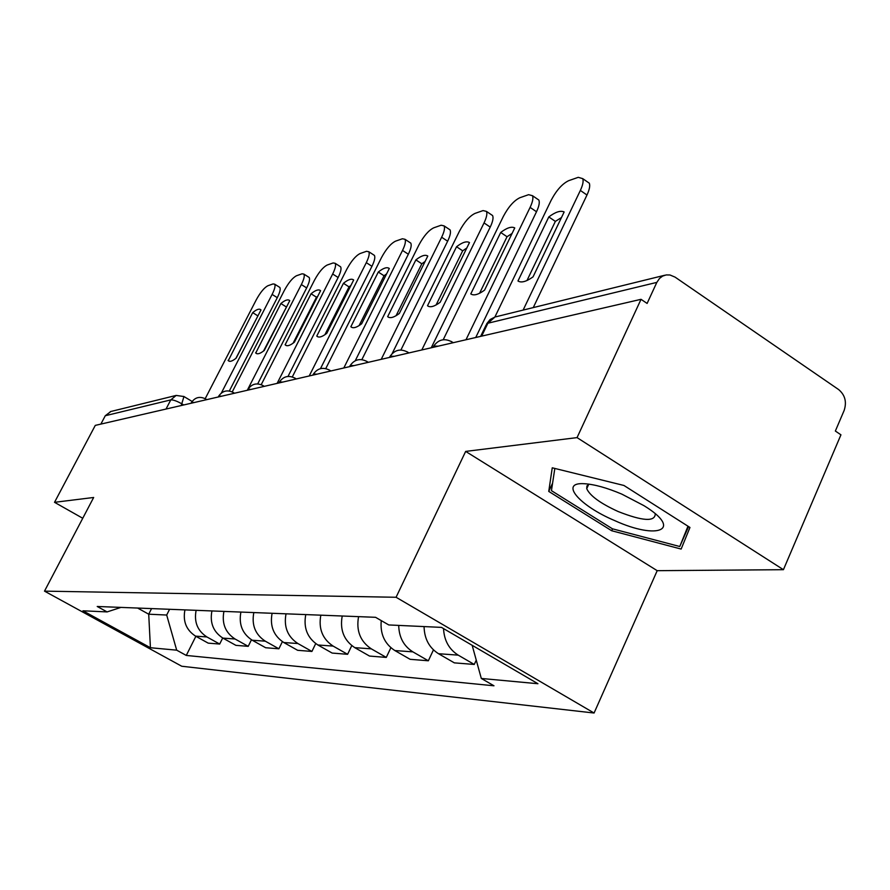 <?xml version="1.0" encoding="UTF-8"?>
<svg xmlns="http://www.w3.org/2000/svg" width="890" height="890" viewBox="0 0 890 890"><rect width="100%" height="100%" fill="white"/><g stroke="black" fill="none" stroke-linecap="round" stroke-linejoin="round"><path stroke-width="1.33" d="M783.423 569.689L577.054 437.613L641.034 299.318L95.286 425.387L54.524 502.316L93.661 497.477L44.5 591.138L181.749 666.243L594.075 713.024L657.198 570.679L783.423 569.689L840.939 434.821L835.354 431.038L844.143 410.457C846.902 401.98 845.077 395.026 838.669 389.586L675.076 277.124L669.981 274.988L666.187 274.932L662.616 276.1L659.546 278.392L656.831 282.386L487.887 323.226L486.118 325.006L480.633 336.376M577.054 437.613L465.659 451.408L396.072 597.268L44.5 591.138M641.034 299.318L647.108 303.434L656.831 282.386M54.524 502.316L82.748 518.269M100.87 424.096L105.287 415.73L110.894 411.492M184.931 609.895C182.739 621.342 186.288 630.098 195.578 636.139L208.193 643.136L219.685 644.048L206.903 636.951C197.502 630.821 193.909 621.954 196.123 610.329M222.7 637.997L219.685 644.048M211.92 610.941C209.673 622.8 213.333 631.856 222.901 638.108L235.894 645.35L248.221 646.34L235.06 638.998C225.37 632.645 221.655 623.456 223.924 611.408M251.458 639.777L248.221 646.34M240.901 612.064C238.598 624.368 242.369 633.758 252.237 640.233L265.632 647.731L278.882 648.799L265.309 641.178C255.319 634.603 251.481 625.069 253.817 612.565M282.386 641.645L278.882 648.799M272.095 613.277C269.726 626.048 273.631 635.805 283.81 642.524L297.627 650.301L311.912 651.447L297.905 643.537C287.592 636.717 283.621 626.805 286.024 613.822M315.716 643.592L311.912 651.447M305.76 614.59C303.334 627.873 307.373 638.008 317.886 644.983L332.159 653.071L347.601 654.306L333.138 646.096C322.469 638.987 318.375 628.685 320.823 615.179M351.761 645.628L347.601 654.306M342.216 616.002C339.724 629.842 343.907 640.388 354.776 647.653L369.528 656.064L386.282 657.41L371.319 648.855C360.294 641.456 356.045 630.721 358.57 616.648M390.877 647.731L386.282 657.41M381.243 620.586C380.03 633.858 384.569 643.848 394.849 650.557L410.112 659.312L428.346 660.781L412.86 651.858C403.693 646.051 398.976 637.24 398.72 625.414M433.452 649.9L428.346 660.781M424.074 626.582C424.352 638.72 429.169 647.764 438.525 653.716L454.334 662.861L474.259 664.452L458.216 655.14C449.05 649.333 444.155 640.489 443.532 628.596M476.261 660.135L474.259 664.452M151.567 608.593L148.719 614.2L166.686 615.035L169.59 609.294M166.686 615.035L176.687 650.167L150.421 647.731L82.959 610.796L107.112 611.919L120.973 607.403M176.687 650.167L186.277 655.441L493.983 685.79L481.312 678.458L537.927 683.72L441.462 627.383L388.774 624.947L375.547 617.304L97.221 606.479L107.112 611.919M594.075 713.024L396.072 597.268M657.198 570.679L465.659 451.408M623.946 485.473L552.256 467.806L548.752 491.414L611.675 530.74L681.139 549.063L689.961 527.47L623.946 485.473M137.627 608.048L148.719 614.2L150.421 647.731M195.878 636.294L186.277 655.441M481.312 678.458L472.167 645.317M612.531 528.838L611.675 530.74M552.59 483.148L548.752 491.414M235.906 358.347L258.067 315.627M279.249 287.07L279.816 287.425C280.739 288.994 279.894 292.409 277.291 297.672L229.342 390.977M252.693 312.635L228.285 360.639C229.742 362.074 232.368 361.24 236.162 358.136L260.981 309.954C259.468 308.363 256.698 309.264 252.693 312.635L257.811 315.839M221.376 392.991L272.118 294.423C274.743 289.15 275.589 285.746 274.676 284.177L273.063 283.932L267.879 285.746C264.274 287.615 260.414 292.276 256.298 299.752L205.19 398.687M228.051 360.361L229.609 361.307M263.529 351.038L286.903 306.227M308.496 277.046L309.164 277.469C310.12 279.126 309.286 282.608 306.661 287.937L257.688 383.89M280.884 303.523L255.742 352.996C257.321 354.598 260.158 353.753 264.274 350.449L289.762 300.653C288.093 299.04 285.134 299.997 280.884 303.523L286.146 306.839M247.287 390.276L301.354 284.555C303.98 279.238 304.825 275.744 303.879 274.098L302.077 273.797L296.537 275.733C292.699 277.702 288.672 282.542 284.433 290.262L232.245 391.911M255.597 352.818L257.11 353.742M293.11 343.184L316.484 297.216L317.786 296.192M339.824 266.299L340.614 266.811C341.593 268.558 340.77 272.129 338.133 277.502L288.015 376.414M311.066 293.767L285.134 344.786C286.836 346.599 289.929 345.743 294.401 342.194L320.578 290.696C318.731 289.061 315.561 290.084 311.066 293.767L316.484 297.216M277.124 383.379L332.671 273.998C335.308 268.613 336.142 265.053 335.174 263.307L333.149 262.951L327.209 265.02C323.126 267.1 318.898 272.129 314.526 280.116L261.226 384.669M285.1 344.742L286.536 345.632M614.656 520.583C658.088 540.386 683.386 529.773 643.971 505.676L621.843 494.139C606.902 487.809 594.409 484.338 584.33 483.715C558.898 482.002 579.279 505.709 614.656 520.583M589.191 484.182L586.91 485.951L586.721 488.666C589.925 495.786 600.416 503.417 618.194 511.55C642.636 521.139 654.995 521.941 655.263 513.942L655.196 513.741M687.981 526.212L679.771 546.516L612.431 528.805L551.444 490.657L554.826 468.44M688.571 526.591L679.771 546.516M324.895 334.718L349.036 286.88L350.927 285.434M373.455 254.774L374.39 255.374C375.391 257.232 374.579 260.881 371.942 266.299L320.489 368.627M343.451 283.298L316.773 336.075C318.653 337.978 321.991 337.065 326.775 333.338L353.675 279.994C351.628 278.348 348.213 279.449 343.451 283.298L349.036 286.88M309.208 375.969L366.302 262.65C368.95 257.221 369.773 253.583 368.794 251.737L366.502 251.303L360.116 253.528C355.744 255.73 351.316 260.959 346.811 269.225L292.32 376.893M316.773 336.075L318.108 336.909M359.115 325.584L384.046 275.767L386.605 273.886M409.645 242.358L410.757 243.092C411.781 245.062 410.969 248.777 408.343 254.24L355.266 360.706M378.295 272.04L350.86 326.741C352.963 328.677 356.556 327.687 361.651 323.782L389.308 268.48C387.028 266.811 383.356 268.001 378.295 272.04L384.046 275.767M343.807 367.982L402.525 250.424C405.161 244.972 405.985 241.257 404.983 239.288L402.402 238.765L395.516 241.168C390.832 243.493 386.171 248.944 381.532 257.51L325.784 368.56M350.86 326.741L352.073 327.509M396.072 315.705L421.816 263.785L425.109 261.449M448.705 228.964L450.04 229.854C451.063 231.945 450.262 235.739 447.648 241.212L392.201 353.486M415.875 259.891L387.662 316.662C390.009 318.631 393.892 317.574 399.332 313.469L427.79 256.042C425.253 254.373 421.282 255.653 415.875 259.891L421.816 263.785M381.22 359.338L441.651 237.23C444.277 231.756 445.089 227.974 444.088 225.882L441.14 225.226L433.708 227.829C428.668 230.31 423.751 235.995 418.956 244.884L361.874 359.605M387.662 316.662L388.696 317.329M436.089 304.97L462.678 250.813L466.805 248.01M490.969 214.457L492.593 215.547C493.605 217.772 492.815 221.621 490.223 227.095L431.238 347.779M456.548 246.741L427.512 305.76C430.137 307.762 434.353 306.605 440.172 302.289L469.475 242.57C466.627 240.89 462.322 242.28 456.548 246.741L462.678 250.813M421.804 349.959L484.038 222.934C486.63 217.46 487.431 213.622 486.441 211.397L483.07 210.585L475.015 213.4C469.575 216.047 464.38 221.988 459.429 231.233L400.901 350.004M427.512 305.76L428.301 306.271M479.577 293.277L507.044 236.729L512.095 233.425M536.881 198.704L538.851 200.05C539.83 202.419 539.051 206.313 536.503 211.753L475.738 337.499M500.703 232.468L470.788 293.911C473.736 295.936 478.33 294.679 484.572 290.14L514.754 227.929C511.572 226.249 506.888 227.762 500.703 232.468L507.044 236.729M465.982 339.757L530.106 207.392C532.665 201.952 533.455 198.058 532.487 195.7L528.615 194.676L519.849 197.736C513.975 200.573 508.468 206.803 503.34 216.426L443.22 339.713M526.991 280.506L555.36 221.388L561.479 217.549M586.899 181.527L589.314 183.207C590.248 185.71 589.469 189.648 586.977 195.021L533.266 307.595M548.807 216.926L517.98 280.995C521.295 283.053 526.313 281.674 533.043 276.868L564.149 211.965C560.578 210.285 555.46 211.942 548.807 216.926L555.36 221.388M523.12 310.087L580.358 190.438C582.861 185.064 583.651 181.137 582.727 178.634L578.255 177.333L568.688 180.67C562.302 183.729 556.45 190.271 551.144 200.294L494.885 317.04M438.169 346.177L434.442 346.077L432.941 347.389M394.281 356.323L390.81 356.2L389.475 357.424M354.031 365.612L350.793 365.49L349.559 366.647M316.985 374.178L313.959 374.022L312.813 375.135M282.786 382.077L279.938 381.921L278.882 382.978M251.102 389.386L248.432 389.23L247.442 390.243M221.688 396.184L219.163 396.017L218.239 396.984M194.287 402.514L191.895 402.336L191.027 403.27M183.729 404.961L182.061 403.96C176.965 401.079 173.205 399.721 170.791 399.899L105.287 415.73M181.249 405.529L183.941 396.54L176.176 395.427L170.791 399.899L166.018 409.044M412.86 651.858L394.849 650.557M371.319 648.855L354.776 647.653M333.138 646.096L317.886 644.983M297.905 643.537L283.81 642.524M265.309 641.178L252.237 640.233M235.06 638.998L222.901 638.108M206.903 636.951L195.578 636.139M458.216 655.14L438.525 653.716M205.824 399.855L205.201 398.698M233.581 393.436L232.891 392.256M263.384 386.56L262.617 385.348M295.458 379.14L294.601 377.905M330.101 371.141L329.133 369.884M367.603 362.486L366.513 361.184M408.343 353.074L407.108 351.739M452.765 342.806L451.364 341.449M481.657 336.131L487.887 323.226L494.985 317.007L490.123 319.521L486.663 323.804M495.864 316.796L664.708 275.255M183.685 396.384L192.107 401.435M272.118 294.423L277.291 297.672M301.354 284.555L306.661 287.937M332.671 273.998L338.133 277.502M366.302 262.65L371.942 266.299M402.525 250.424L408.343 254.24M441.651 237.23L447.648 241.212M484.038 222.934L490.223 227.095M530.106 207.392L536.503 211.753M580.358 190.438L586.977 195.021M206.758 399.632L205.501 398.876C199.694 396.072 194.977 397.318 191.361 402.625M234.493 393.235L233.236 392.479C227.217 389.52 222.333 390.81 218.573 396.328M264.252 386.349L263.028 385.604C256.787 382.489 251.703 383.812 247.787 389.564M296.292 378.951L295.102 378.228C288.605 374.924 283.32 376.281 279.226 382.288M330.869 370.963L329.745 370.262C322.97 366.758 317.452 368.149 313.169 374.434M368.304 362.319L367.259 361.663C360.194 357.902 354.409 359.326 349.915 365.924M408.955 352.93L408.032 352.34C400.645 348.29 394.57 349.737 389.831 356.679M453.266 342.695L452.498 342.205C444.755 337.811 438.381 339.268 433.352 346.588M110.282 411.636L176.176 395.427M274.676 284.177L279.816 287.425M228.285 360.639L229.253 361.229M303.879 274.098L309.164 277.469M255.742 352.996L256.887 353.697M335.174 263.307L340.614 266.811M285.134 344.786L286.491 345.62M588.679 484.405L586.721 488.666M368.794 251.737L374.39 255.374M404.983 239.288L410.757 243.092M444.088 225.882L450.04 229.854M486.441 211.397L492.593 215.547M532.487 195.7L538.851 200.05M582.727 178.634L589.314 183.207"/></g></svg>
